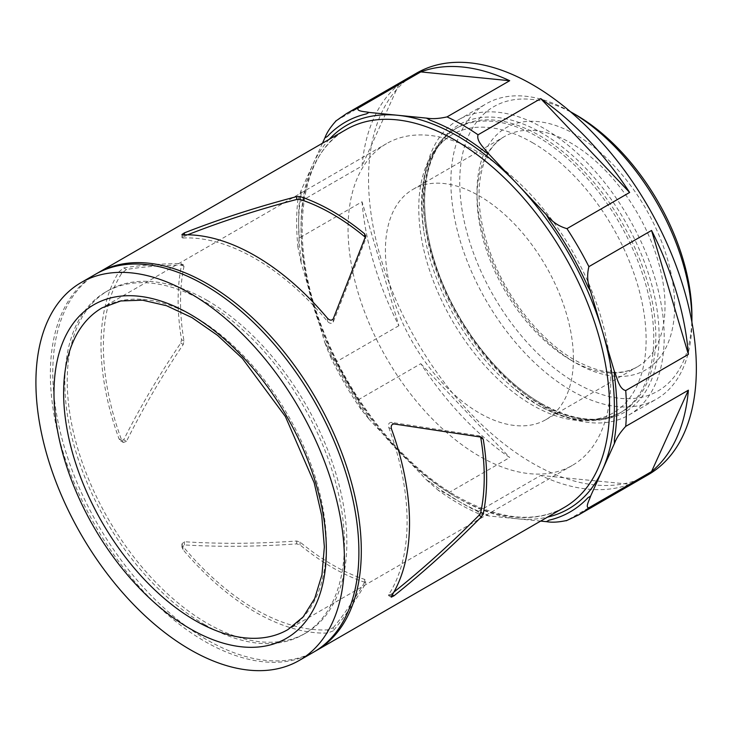 <?xml version="1.0" encoding="UTF-8"?>
<svg xmlns="http://www.w3.org/2000/svg" width="733" height="733" viewBox="0 0 733 733"><rect width="100%" height="100%" fill="white"/><g stroke="black" fill="none" stroke-linecap="round" stroke-linejoin="round"><path stroke-width="0.55" stroke-dasharray="3.67 2.75" d="M183.681 265.08L183.241 264.979C161.113 265.319 142.184 266.83 126.47 269.506L121.724 273.336A214.751 123.987 60 0 0 121.724 440.359L123.373 442.457L126.47 441.403C142.184 409.619 161.113 377.321 183.241 344.501L184.01 341.065A214.751 123.987 -120 0 1 184.01 266.418L183.241 264.979L180.767 263.55L181.546 264.998A218.159 125.957 -120 0 0 181.546 339.645L180.767 343.071C158.621 375.8 139.6 408.043 123.712 439.809L120.615 440.872L118.993 438.783A218.159 125.957 60 0 1 118.993 271.76L123.712 267.921C139.6 265.319 158.621 263.862 180.767 263.55L183.69 265.08M187.611 234.798L181.931 237.694L181.931 234.514M182.929 234.844L182.929 238.005L181.931 237.694M182.929 238.005A214.751 123.987 60 0 1 327.569 321.512C329.85 323.739 331.747 323.904 333.258 322.007L365.575 239.224L364.704 236.741M365.703 235.714L365.703 238.573L365.575 236.374M333.258 630.866L327.569 633.037A218.159 125.957 60 0 1 255.249 612.064A218.159 125.957 60 0 1 182.929 549.53L181.931 547.075L184.395 544.931C219.854 547.047 257.292 546.699 296.709 543.877L300.063 544.921A218.159 125.957 -120 0 0 332.379 567.534A218.159 125.957 -120 0 0 364.704 582.24L365.575 583.642C354.231 602.663 343.456 618.405 333.258 630.866L333.258 627.686L327.569 629.876A214.751 123.987 60 0 1 182.929 546.369L182.929 549.53M333.258 627.686C343.438 615.418 354.213 599.777 365.575 580.783L365.575 583.642L365.703 580.353L364.704 579.4A214.751 123.987 -120 0 1 300.063 542.072L296.709 541.027C257.219 543.776 219.781 544.023 184.395 541.742L181.931 543.895L182.929 546.369M369.038 112.396L366.445 113.89M301.052 262.606L301.052 258.447L301.052 262.606L324.884 342.806L327.431 347.222A224.976 129.897 -120 0 0 366.445 414.796L368.992 419.203L426.533 479.95L430.134 482.03A224.976 129.897 -120 0 0 485.31 513.888L488.911 515.968L540.633 521.09M324.884 137.886L327.431 136.42M301.052 194.731L301.098 190.543L301.052 194.731A224.976 129.897 -120 0 0 301.052 258.447M322.474 143.219L301.052 190.571M327.431 347.222L324.884 342.806M488.911 515.968L485.31 513.888M368.992 419.203L366.445 414.796M430.134 482.03L426.533 479.95M362.047 201.777A231.793 133.827 -120 0 0 398.871 325.699L362.047 201.777L299.376 237.959L298.001 247.525L301.098 262.579M398.871 325.699L336.2 361.882A231.793 133.827 -120 0 0 358.135 399.87L361.048 409.362L369.038 419.184M324.93 342.778L329.438 354.607L336.2 361.882M573.417 358.794A132.939 76.754 -120 0 0 515.391 225.004A132.939 76.754 -120 0 0 412.945 189.389A132.939 76.754 -120 0 0 392.567 295.912A132.939 76.754 -120 0 0 479.419 413.064A132.939 76.754 -120 0 0 545.883 419.652A132.939 76.754 -120 0 0 573.417 358.794M610.781 380.363A185.779 107.256 -120 0 0 529.684 193.402A185.779 107.256 -120 0 0 386.529 143.631A185.779 107.256 -120 0 0 358.052 292.494A185.779 107.256 -120 0 0 479.419 456.21A185.779 107.256 -120 0 0 572.308 465.409A185.779 107.256 -120 0 0 610.781 380.363M575.836 114.815A164.165 94.786 -120 0 0 459.747 181.83A164.165 94.786 -120 0 0 575.836 382.901A164.165 94.786 -120 0 0 691.915 315.877M391.514 429.098L388.774 427.522C387.986 424.434 388.783 422.712 391.193 422.345L479.034 435.75L482.14 437.39M481.508 437.18L479.034 435.75L480.756 437.748M570.338 111.645A170.441 98.405 -120 0 0 486.181 103.811A170.441 98.405 -120 0 0 460.049 240.387A170.441 98.405 -120 0 0 571.392 390.579A170.441 98.405 -120 0 0 656.612 399.018A170.441 98.405 -120 0 0 691.906 322.218M388.774 427.522A214.751 123.987 60 0 1 388.774 594.536L388.545 595.562L391.303 597.148M392.283 594.866L391.193 594.234L388.545 595.562M391.193 594.234L393.896 592.09M96.765 273.546A218.159 125.957 -120 0 0 64.852 448.752A218.159 125.957 -120 0 0 207.045 639.9A218.159 125.957 -120 0 0 314.915 651.39M207.045 300.338A197.708 114.146 60 0 1 336.2 474.563A197.708 114.146 60 0 1 305.899 632.991A197.708 114.146 60 0 1 207.045 623.206A197.708 114.146 60 0 1 77.881 448.981A197.708 114.146 60 0 1 108.191 290.552A197.708 114.146 60 0 1 207.045 300.338M95.556 274.224A218.159 125.957 -120 0 0 62.113 449.045A218.159 125.957 -120 0 0 204.635 641.293A218.159 125.957 -120 0 0 313.715 652.095M204.635 624.589A197.708 114.146 -120 0 0 303.489 634.384A197.708 114.146 -120 0 0 303.489 406.091A197.708 114.146 -120 0 0 105.781 291.945A197.708 114.146 -120 0 0 75.472 450.374A197.708 114.146 -120 0 0 204.635 624.589M416.546 73.163A231.793 133.827 -120 0 0 381.013 258.905A231.793 133.827 -120 0 0 532.442 463.164A231.793 133.827 -120 0 0 648.339 474.645M532.442 142.642A160.756 92.816 60 0 1 637.463 284.303A160.756 92.816 60 0 1 612.825 413.128A160.756 92.816 60 0 1 532.442 405.166A160.756 92.816 60 0 1 427.421 263.504A160.756 92.816 60 0 1 452.069 134.68A160.756 92.816 60 0 1 532.442 142.642M358.135 399.87L420.797 363.687A231.793 133.827 -120 0 0 509.701 457.539L447.038 493.721A231.793 133.827 -120 0 0 462.541 503.525A231.793 133.827 -120 0 0 478.053 511.625L478.786 513.842L488.957 515.94M346.645 113.514A231.793 133.827 -120 0 0 336.2 120.753L398.871 84.57A231.793 133.827 -120 0 0 362.047 165.96L299.376 202.143A231.793 133.827 -120 0 0 299.376 237.959M478.053 511.625L540.725 475.442A231.793 133.827 -120 0 0 629.629 484.247L566.957 520.43A231.793 133.827 -120 0 0 578.438 515.006M537.655 404.937A164.165 94.786 -120 0 0 619.742 413.064A164.165 94.786 -120 0 0 619.742 223.501A164.165 94.786 -120 0 0 455.578 128.715A164.165 94.786 -120 0 0 423.802 231.28A164.165 94.786 -120 0 0 515.033 389.296A164.165 94.786 -120 0 0 537.655 404.937M543.684 406.577A170.441 98.405 -120 0 0 628.905 415.015A170.441 98.405 -120 0 0 628.905 218.214A170.441 98.405 -120 0 0 458.464 119.809A170.441 98.405 -120 0 0 432.342 256.385A170.441 98.405 -120 0 0 543.684 406.577M301.098 190.543L297.818 200.411L299.376 202.143M336.2 120.753L335.494 121.247M398.871 84.57L362.047 165.96M426.579 479.923L438.077 490.139L447.038 493.721M420.797 363.687L509.701 457.539M540.725 475.442L629.629 484.247M566.169 520.787L566.957 520.43M126.47 441.403L123.712 439.809M121.724 440.359L118.993 438.783M184.01 266.418L181.546 264.998M184.01 341.065L181.546 339.645M183.241 344.501L180.767 343.071M327.569 629.876L327.569 633.037M184.395 541.742L184.395 544.931M296.709 541.027L296.709 543.877M300.063 542.072L300.063 544.921M364.704 579.4L364.704 582.24M329.282 139.288A221.568 127.927 -120 0 0 318.791 320.458A221.568 127.927 -120 0 0 457.722 497.954A221.568 127.927 -120 0 0 547.441 517.15M572.308 465.409L287.877 629.62A185.779 107.256 -120 0 0 287.886 415.098A185.779 107.256 -120 0 0 102.107 307.842L386.529 143.631M571.007 360.187A132.939 76.754 -120 0 0 637.481 366.766A132.939 76.754 -120 0 0 637.481 213.257A132.939 76.754 -120 0 0 504.542 136.503A132.939 76.754 -120 0 0 484.165 243.035A132.939 76.754 -120 0 0 571.007 360.187M575.836 362.972A139.756 80.694 -120 0 0 661.413 241.212A139.756 80.694 -120 0 0 490.249 142.385A139.756 80.694 -120 0 0 575.836 362.972M121.724 273.336L118.993 271.76M126.47 269.506L123.712 267.921M393.951 423.94L391.193 422.345M327.569 318.351L327.569 321.512M455.312 496.562A218.159 125.957 -120 0 0 564.392 507.373C535.035 523.554 499.246 519.899 457.016 496.397C404.799 466.774 353.196 404.066 325.709 336.566C287.226 246.334 297.341 155.332 346.233 129.503A218.159 125.957 -120 0 0 312.789 304.314A218.159 125.957 -120 0 0 455.312 496.562M539.726 403.736A164.165 94.786 -120 0 0 621.813 411.873A164.165 94.786 -120 0 0 621.813 222.31A164.165 94.786 -120 0 0 457.649 127.524A164.165 94.786 -120 0 0 432.479 259.07A164.165 94.786 -120 0 0 539.726 403.736M541.815 403.929A165.869 95.766 -120 0 0 643.391 259.418A165.869 95.766 -120 0 0 440.24 142.129A165.869 95.766 -120 0 0 541.815 403.929M391.514 596.121L388.774 594.536M184.395 234.807L184.395 236.063M333.258 318.818L333.258 322.007M120.615 440.872L123.373 442.457M181.931 547.075L181.931 543.895M545.883 419.652L637.481 366.766C621.034 376.166 600.015 373.857 574.415 359.848C541.513 341.248 508.565 300.493 492.008 257.411C481.929 231.197 477.714 207.109 479.373 185.165C481.801 161.003 490.185 144.786 504.542 136.503L412.945 189.389M303.489 634.384L305.899 632.991M105.781 291.945L108.191 290.552M619.742 413.064L621.813 411.873C599.988 423.967 573.188 421.2 541.43 403.571C490.35 375.094 441.367 303.682 428.741 238.958C417.581 186.906 429.712 142.871 457.649 127.524L455.578 128.715M628.905 415.015L656.612 399.018M458.464 119.809L486.181 103.811M452.069 134.68C427.174 149.706 417.755 181.903 423.802 231.28M612.825 413.128C593.364 424.343 568.185 421.53 537.289 404.68L515.033 389.296M298.001 247.525C296.251 230.922 296.187 215.218 297.818 200.411M361.048 409.362C349.055 391.953 338.518 373.702 329.438 354.607M478.786 513.842C465.143 507.85 451.583 499.952 438.077 490.13"/><path stroke-width="1.1" d="M296.709 196.609C257.292 206.889 219.854 218.984 184.395 232.874L181.931 234.514L182.929 234.844A218.159 125.957 60 0 1 327.569 318.351C329.85 320.559 331.747 320.715 333.258 318.818L365.575 236.374L364.704 233.891A218.159 125.957 -120 0 0 300.063 196.572L296.709 196.609L296.709 199.468L300.063 199.422A214.751 123.987 -120 0 1 364.704 236.741L365.199 237.245M296.709 199.468C258.428 209.51 222.062 221.284 187.611 234.798M369.011 112.415L366.445 113.89A224.976 129.897 -120 0 0 327.431 136.42L324.884 137.886L322.474 143.219M366.931 113.615L366.445 113.89M327.431 136.42L326.945 136.695M540.633 521.09L546.452 521.667L548.999 520.192A224.976 129.897 -120 0 0 588.013 497.67L590.56 496.195L614.401 443.511L614.401 439.351A224.976 129.897 -120 0 0 614.401 375.644L614.401 371.484L590.56 291.285L588.013 286.869A224.976 129.897 -120 0 0 548.999 219.295L546.452 214.879L488.911 154.141L485.31 152.061A224.976 129.897 -120 0 0 430.134 120.203L426.533 118.123L368.992 112.424M588.013 286.869L590.56 291.285M614.401 371.484L614.401 375.644M566.957 520.43C558.729 522.244 551.912 522.638 546.497 521.639L548.999 520.192M447.038 116.895L509.701 80.712L420.797 71.907L358.135 108.09A231.793 133.827 -120 0 0 346.645 113.514L416.546 73.163A231.793 133.827 -120 0 1 648.348 206.99A231.793 133.827 -120 0 1 648.339 474.645L578.438 515.006A231.793 133.827 -120 0 0 588.892 507.767L651.555 471.585L688.388 390.194L625.716 426.377A231.793 133.827 -120 0 0 625.716 390.561L688.388 354.378A231.793 133.827 -120 0 0 651.555 230.455L588.892 266.638A231.793 133.827 -120 0 0 566.957 228.65L629.629 192.467L540.725 98.616L478.053 134.799A231.793 133.827 -120 0 0 447.038 116.895C438.893 118.7 432.076 119.094 426.579 118.095L426.533 118.123M488.911 154.141L488.957 154.113C484.467 148.277 476.065 141.176 478.053 134.799M546.452 214.879L546.497 214.851C551.995 221.76 558.812 226.36 566.957 228.65M614.401 443.511L614.446 443.483C616.343 438.187 620.1 432.488 625.716 426.377M590.56 496.195L590.606 496.168C589.149 500.502 585.026 507.786 588.892 507.767M369.038 112.396C364.603 111.489 356.238 111.462 358.135 108.09M691.906 322.218A170.441 98.405 -120 0 0 691.915 320.999L691.915 315.877A164.165 94.786 -120 0 0 575.836 114.815L571.401 112.25A170.441 98.405 -120 0 0 570.338 111.645M393.951 423.94C391.559 424.297 390.744 426.02 391.514 429.098A218.159 125.957 60 0 1 391.514 596.121L391.303 597.148L393.951 595.828C423.711 572.07 452.902 545.7 481.508 516.701L483.221 513.815A218.159 125.957 -120 0 0 483.221 439.168L481.508 437.18L393.951 423.94M482.14 437.39L481.508 437.18M691.915 320.999A170.441 98.405 -120 0 0 571.401 112.25M393.896 592.09C422.822 569.01 451.198 543.4 479.034 515.272L480.756 512.394A214.751 123.987 -120 0 0 480.756 437.748L483.221 439.168M314.915 651.39A218.159 125.957 -120 0 0 316.125 650.702A218.159 125.957 -120 0 0 316.125 398.798A218.159 125.957 -120 0 0 97.965 272.841A218.159 125.957 -120 0 0 96.765 273.546M365.575 236.374L365.703 235.714M190.168 649.64A218.159 125.957 -120 0 0 299.247 660.451A218.159 125.957 -120 0 0 299.256 408.538A218.159 125.957 -120 0 0 81.088 282.581A218.159 125.957 -120 0 0 47.654 457.392A218.159 125.957 -120 0 0 190.168 649.64M299.247 660.451L313.715 652.095A218.159 125.957 -120 0 0 313.715 400.181A218.159 125.957 -120 0 0 95.556 274.224L81.088 282.581M509.701 80.712A231.793 133.827 -120 0 0 420.797 71.907M629.629 192.467A231.793 133.827 -120 0 0 540.725 98.616M651.555 471.585A231.793 133.827 -120 0 0 688.388 390.194M336.2 120.753C330.565 126.901 326.808 132.6 324.93 137.868M625.716 390.561C619.147 389.012 617.259 378.265 614.446 371.457M688.388 354.378L651.555 230.455M590.606 291.258C587.39 283.14 586.812 274.939 588.892 266.638M614.446 443.483L614.401 439.351M548.999 219.295L546.497 214.851M588.013 497.67L590.606 496.168M488.957 154.113L485.31 152.061M430.134 120.203L426.579 118.095M300.063 196.572L300.063 199.422M547.441 517.15A221.568 127.927 -120 0 0 568.506 253.077A221.568 127.927 -120 0 0 329.282 139.288M194.996 620.42A185.779 107.256 -120 0 0 287.877 629.62L303.178 616.893L314.714 598.476L321.943 574.846L324.362 546.9L321.76 515.785L314.182 482.8L285.384 416.536L242.394 358.464L217.619 335.412L191.973 317.609L166.565 305.725L142.486 300.173L120.771 300.961L102.107 307.842A185.779 107.256 -120 0 0 73.63 456.705A185.779 107.256 -120 0 0 194.996 620.42M190.168 628.767A192.596 111.196 -120 0 0 308.107 460.975A192.596 111.196 -120 0 0 72.228 324.792A192.596 111.196 -120 0 0 190.168 628.767M316.125 650.702L564.392 507.373A218.159 125.957 -120 0 0 564.392 255.46A218.159 125.957 -120 0 0 346.233 129.503L97.965 272.841M364.704 233.891L364.704 236.741M483.221 513.815L480.756 512.394M393.951 595.828L392.283 594.866M184.395 232.874L184.395 234.807M481.508 516.701L479.034 515.272M346.645 113.514L335.494 121.247M578.438 515.006L566.169 520.797"/></g></svg>
